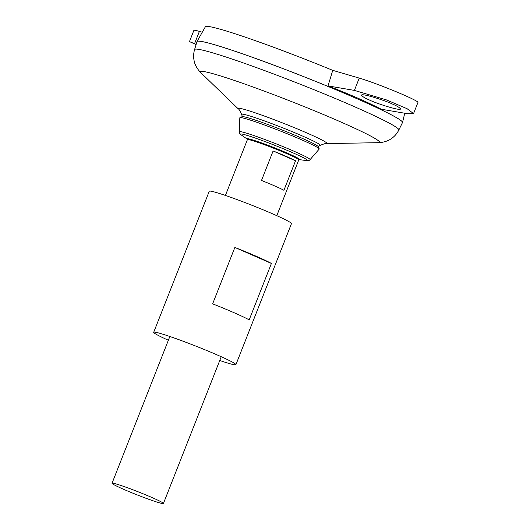<?xml version="1.0" encoding="UTF-8"?>
<svg xmlns="http://www.w3.org/2000/svg" width="530" height="530" viewBox="0 0 530 530"><rect width="100%" height="100%" fill="white"/><g stroke="black" fill="none" stroke-linecap="round" stroke-linejoin="round"><path stroke-width="0.79" d="M328.024 85.9C349.727 94.347 367.462 102.118 381.222 109.213L407.603 113.718L413.552 113.599L407.146 108.73L386.469 99.918L354.404 90.405L328.024 85.9L332.741 70.351L359.247 78.096A34.51 2.027 21.5 0 1 395.618 91.511A34.51 2.027 21.5 0 1 417.965 102.403L413.552 113.599M197.001 41.578A110.439 6.486 21.5 0 1 197.027 41.512L205.388 26.738A108.074 6.347 21.5 0 1 332.741 70.351M197.027 41.512A110.439 6.486 21.5 0 1 302.133 76.009A110.439 6.486 21.5 0 1 402.528 122.463A110.439 6.486 21.5 0 1 402.508 122.529M320.16 145.372C324.009 143.809 326.063 143.219 326.321 143.597A47.746 2.802 21.5 0 0 283.504 123.298A47.746 2.802 21.5 0 0 238.348 108.948C238.798 108.849 239.898 110.677 241.647 114.447L241.647 114.447A42.234 2.478 21.5 0 1 281.847 127.491A42.234 2.478 21.5 0 1 320.16 145.372L320.16 145.372A53.742 53.742 0 0 1 318.166 146.479M398.832 130.016A109.763 6.446 21.5 0 0 299.079 83.766A109.763 6.446 21.5 0 0 194.583 49.562L196.981 41.618A110.439 6.486 21.5 0 1 302.127 76.035A110.439 6.486 21.5 0 1 402.489 122.569L398.832 130.016C396.831 133.977 393.989 137.078 390.299 139.317C389.053 140.351 383.727 142.623 378.334 142.683A96.288 5.651 21.5 0 0 291.997 101.747A96.288 5.651 21.5 0 0 200.93 72.802L238.348 108.948M197.326 41.3A110.412 6.479 21.5 0 1 302.133 76.009A110.412 6.479 21.5 0 1 402.455 122.099M202.281 32.231L199.393 31.383A34.51 2.027 -158.5 0 0 193.881 30.396L189.468 41.592L196.146 44.374M159.007 502.705A27.613 1.623 21.5 0 1 129.91 491.973A27.613 1.623 21.5 0 1 112.035 483.261A27.613 1.623 21.5 0 1 138.323 491.873A27.613 1.623 21.5 0 1 163.419 503.5A27.613 1.623 21.5 0 1 159.007 502.705M295.535 160.795L283.914 190.29A27.613 1.623 -158.5 0 0 261.495 180.465L273.109 150.97A27.613 1.623 21.5 0 1 295.535 160.795L273.109 150.97M310.07 159.649A38.047 2.233 21.5 0 0 275.514 143.59A38.047 2.233 21.5 0 0 239.288 131.765L239.818 117.799A42.672 2.504 21.5 0 1 239.951 117.64A42.672 2.504 21.5 0 1 280.45 131.056A42.672 2.504 21.5 0 1 319.219 148.87A42.672 2.504 21.5 0 1 319.206 149.069L310.07 159.649C309.235 160.636 308.036 160.961 306.466 160.623A36.1 2.12 21.5 0 0 274.825 145.339A36.1 2.12 21.5 0 0 241.263 134.945L247.411 139.224M239.951 117.64L242.117 116.666A41.009 2.405 21.5 0 1 281.039 129.559A41.009 2.405 21.5 0 1 318.298 146.671L319.219 148.87M196.087 44.58L189.468 41.592M392.286 103.986C387.735 101.508 362.136 92.909 361.473 95.135C362.288 96.526 365.037 98.189 369.715 100.13C374.266 102.608 399.865 111.214 400.534 108.981C399.713 107.597 396.963 105.927 392.286 103.986M168.374 340.253A44.175 2.59 21.5 0 1 153.7 332.297A44.175 2.59 21.5 0 1 195.756 346.077A44.175 2.59 21.5 0 1 235.903 364.68A44.175 2.59 21.5 0 1 228.854 363.408A44.175 2.59 21.5 0 1 219.751 360.493M153.7 332.297L209.257 191.25A44.175 2.59 21.5 0 1 251.313 205.031A44.175 2.59 21.5 0 1 291.467 223.633L235.903 364.68M212.636 303.849L234.863 247.43A44.175 2.59 21.5 0 1 271.413 263.443L249.186 319.862A44.175 2.59 -158.5 0 0 212.636 303.849M271.413 263.443L234.863 247.43M225.416 195.438L247.404 139.622A27.613 1.623 21.5 0 1 273.685 148.234A27.613 1.623 21.5 0 1 298.781 159.861L276.793 215.677M247.391 139.178A28.136 1.65 21.5 0 1 273.944 147.585A28.136 1.65 21.5 0 1 299.092 159.543M194.543 43.692L199.393 31.383M354.404 90.405L359.247 78.096M404.748 113.228L402.528 122.463M241.647 114.447A53.742 53.742 0 0 0 242.349 116.613M326.321 143.597L378.334 142.683M194.583 49.562C193.344 53.821 193.311 58.028 194.477 62.182C194.682 63.785 197.034 69.079 200.93 72.802M163.419 503.5L221.235 356.723M112.035 483.261L169.852 336.484M247.782 139.476L247.371 139.151L247.404 139.622M298.602 159.497L299.125 159.537L298.781 159.861M299.046 159.563L306.466 160.623M239.288 131.765C239.229 133.056 239.885 134.117 241.263 134.945"/></g></svg>
